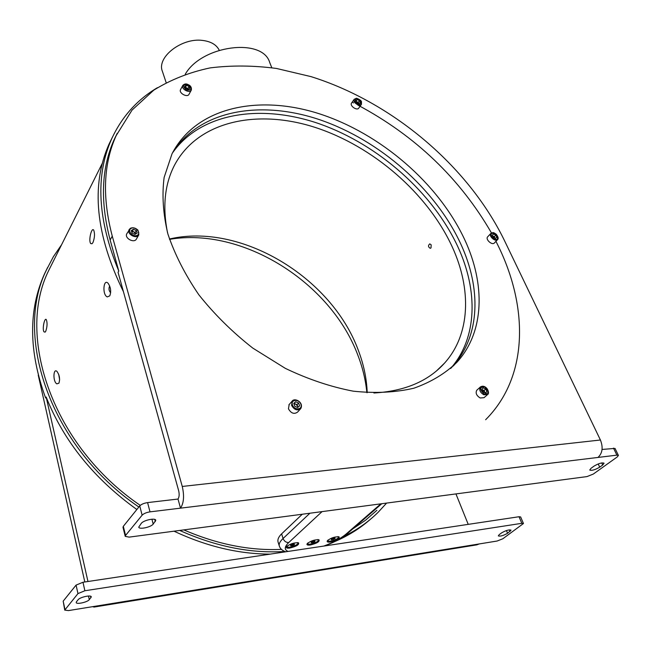<?xml version="1.0" encoding="UTF-8"?>
<svg xmlns="http://www.w3.org/2000/svg" width="651" height="651" viewBox="0 0 651 651"><rect width="100%" height="100%" fill="white"/><g stroke="black" fill="none" stroke-linecap="round" stroke-linejoin="round"><path stroke-width="0.98" d="M352.761 528.905L365.528 520.23L376.896 510.303M53.113 261.678L48.784 270.328C15.811 335.794 52.292 445.764 140.274 505.371M183.818 529.898C217.174 544.334 249.715 550.819 281.452 549.371M343.354 536.627C356.658 530.142 368.238 522.045 378.101 512.329L386.604 503.085M61.625 244.646L53.398 256.673L46.522 269.815C13.419 335.908 50.151 446.765 138.85 507.007M179.709 530.443C215.693 546.588 250.741 553.594 284.861 551.478M47.621 267.447L44.512 273.859C28.294 309.982 28.668 351.353 45.619 397.981L46.156 397.045L87.966 581.498M270.206 554.115C238.535 554.042 206.481 546.392 174.045 531.192M136.848 509.497C94.053 478.745 63.831 441.264 46.156 397.045M370.728 519.018C360.255 528.303 348.098 535.903 334.256 541.803M38.23 375.122L84.817 581.97M94.452 607.001L476.89 544.838L479.201 543.943L497.12 541.03L502.816 538.776L523.453 523.518L521.833 523.314L84.874 590.75L77.957 593.598L64.734 610.117L68.485 610.589L95.64 606.179L94.037 607.074L92.711 606.659M76.501 601.703L76.191 602.525C76.322 604.657 87.405 602.232 89.293 599.669L91.286 596.837C91.189 594.68 79.992 597.13 78.136 599.717L76.501 601.703M499.276 534.577L498.3 535.879C500.237 536.53 503.337 535.659 507.585 533.259L511.059 530.15C509.106 529.499 505.998 530.378 501.734 532.795L499.276 534.577M523.453 523.518L520.637 516.943L519.018 516.731L82.97 582.254L76.077 585.103L63.18 601.158L64.734 610.117M468.224 524.364L455.944 493.922M49.582 268.725L49.15 269.514M366.863 392.667C365.659 380.208 362.705 367.839 358.001 355.56C330.854 282.249 242.408 226.833 169.545 239.348M169.431 239.015C240.39 222.357 331.188 276.838 358.196 349.978C363.649 364.178 366.659 378.418 367.213 392.691M285.732 551.788C282.314 550.64 280.174 548.703 279.303 545.953L278.132 542.25C277.35 539.695 278.506 536.904 281.598 533.877L283.071 538.491L309.917 513.224M302.276 514.233L281.598 533.877M116.024 135.929L114.958 137.874M56.84 383.854L58.924 383.179C60.177 379.02 59.534 375.114 57.003 371.469C53.244 367.644 52.715 381.673 56.84 383.854M43.967 331.815L45.09 332.148L45.725 331.31C47.263 326.859 47.466 322.986 46.343 319.69C44.683 316.923 42.022 328.967 43.967 331.815M107.285 296.921L109.799 295.823C111.321 291.461 110.768 287.303 108.139 283.331C103.46 278.075 102.028 294.87 107.285 296.921M90.758 243.58L92.035 243.734L92.938 242.579C94.704 237.827 94.965 233.701 93.728 230.194C91.677 226.613 88.186 240.821 90.758 243.58M185.275 74.206C201.664 45.301 262.499 37.424 269.685 62.423L271.793 67.737M166.135 82.555L162.384 71.309C156.46 57.272 181.792 37.473 202.656 40.435C210.989 41.493 216.514 44.756 219.232 50.225M109.685 285.984C108.505 288.483 108.823 290.745 110.646 292.771M110.328 288.141L110.67 290.566M58.712 374.406L59.632 379.777M330.358 542.014C336.982 540.346 339.871 538.613 339.025 536.806C334.598 536.636 330.675 537.995 327.282 540.867C326.769 541.949 327.795 542.332 330.358 542.014M289.793 548.044C296.522 546.368 299.419 544.618 298.483 542.788C293.975 542.552 289.972 543.886 286.473 546.807C285.903 547.971 287.01 548.386 289.793 548.044M310.291 545.001C316.964 543.325 319.861 541.583 318.966 539.769C314.498 539.565 310.535 540.908 307.093 543.805C306.556 544.928 307.622 545.326 310.291 545.001M308.061 542.836L307.752 543.658C308.143 545.66 319.234 541.884 318.355 540.053L317.623 539.589M314.848 540.94L314.962 541.567L313.172 542.486L311.268 542.779L311.154 542.153L312.944 541.233L314.848 540.94M312.781 541.315L313.172 542.486M314.759 540.957L314.962 541.567M287.473 545.823L287.14 546.677C287.514 548.72 298.76 544.96 297.873 543.089L297.116 542.6M294.268 543.959L294.48 544.562L292.73 545.489L290.761 545.815L290.533 545.212L294.268 543.959M290.558 545.204L290.761 545.815M292.34 544.277L292.73 545.489M328.218 539.915L327.941 540.696C328.332 542.657 339.293 538.873 338.406 537.083L337.706 536.644M334.972 537.986L335.029 538.621L331.375 539.809L331.318 539.174L334.972 537.986M332.848 538.401L333.231 539.533M334.817 538.011L335.029 538.621M373.91 393.001C404.621 391.243 428.155 381.299 444.503 363.16C470.608 334.223 471.56 289.06 452.307 247.03C427.642 193.241 372.844 146.019 314.693 127.262C256.73 108.676 197.578 121.119 174.322 165.549C164.679 184.436 162.408 206.815 167.51 232.659M431.027 247.909L430.254 248.316C428.138 246.989 427.976 245.508 429.766 243.881L431.165 244.8L431.027 247.909M450.606 368.499C477.525 337.959 478.151 290.794 457.995 247.063C432.931 192.794 378.752 144.961 320.268 124.129C261.954 103.55 201.013 112.127 172.401 153.075M485.638 419.724C529.588 375.765 528.352 304.107 495.94 241.35M491.481 232.96C459.997 178.496 415.444 135.864 357.822 105.071M353.631 102.915L352.549 102.37M112.436 137.158L108.986 144.245C90.717 185.535 95.534 234.677 123.43 291.681M597.984 457.441L180.514 508.154C183.834 503.117 184.412 495.883 182.264 486.452L600.417 440.003C603.298 447.392 602.492 453.202 597.984 457.441L616.896 455.147L618.417 455.415L617.278 456.921L593.321 474.05L586.99 476.589L129.15 537.124L125.236 536.359L125.57 535.423L142.13 515.177C143.773 513.549 146.402 512.443 150.015 511.865L180.514 508.154L178 499.04C179.261 497.095 179.481 494.329 178.667 490.724L118.059 272.313L118.783 271.06C97.569 219.875 95.176 175.851 111.606 138.989L108.986 144.245M157.428 87.69C137.101 99.701 121.827 116.806 111.606 138.989M600.417 440.003L504.183 239.999C467.695 165.435 391.585 101.816 310.983 76.615L276.537 68.469C253.67 65.434 231.561 65.238 210.208 67.883C189.555 72.237 170.757 79.658 153.799 90.139L132.047 110.092L116.122 135.701C103.387 163.954 102.093 197.432 112.265 236.134L182.264 486.452M117.245 133.26L114.137 139.672C101.393 167.925 100.067 201.362 110.149 239.991L118.783 271.06M125.236 536.359L122.99 527.294L123.316 526.342L139.737 505.908C141.373 504.265 143.985 503.158 147.59 502.596L178 499.04M141.283 523.363C143.611 520.157 155.524 517.651 155.792 520.295L153.197 524.104C150.829 527.269 139.054 529.751 138.761 527.131L141.283 523.363M594.038 466.116C598.684 463.39 602.029 462.422 604.071 463.195L602.704 465.017L599.717 467.158C595.079 469.859 591.759 470.828 589.733 470.046L591.059 468.264L594.038 466.116M602.061 449.45L615.008 448.401L618.417 455.415M454.772 364.316L453.34 365.96M450.72 368.393L452.665 366.326C480.446 335.883 481.244 288.133 460.745 243.881C435.185 188.806 379.688 140.356 320.211 119.898C260.921 99.66 199.475 109.775 172.466 152.936M464.676 239.609C438.302 183.143 380.55 133.626 319.405 113.803C258.48 94.175 196.211 106.959 172.01 153.831L164.133 177.438C161.839 195.007 163.084 213.837 167.868 233.921C174.745 254.362 185.063 274.632 198.807 294.732C214.342 314.27 232.326 332.051 252.759 348.073L285.317 368.352C308.069 379.256 330.716 386.857 353.233 391.17C375.163 393.489 395.36 392.504 413.833 388.224C430.938 382.186 445.308 373.519 456.953 362.233C484.71 331.782 485.361 283.958 464.676 239.609M126.929 233.522L126.782 233.782C124.243 238.282 134.391 243.629 136.482 238.909L138.679 235.076M289.207 404.466L288.442 408.812C291.087 413.361 294.13 414.459 297.572 412.099L300.404 408.991M477.02 390.014L476.768 390.242C475.336 393.025 476.467 395.596 480.153 397.981L484.059 397.68L487.412 394.701M180.604 89.504L180.522 89.659C178.577 93.142 187.504 97.919 189.05 94.224L191.231 90.237M351.605 102.988L351.516 103.118C349.53 105.861 357.139 111.052 358.782 108.074L361.354 104.453M487.745 236.736L487.607 236.883C485.264 239.324 491.879 245.451 494.288 243.067L497.567 239.641M495.793 235.109L496.811 237.241L495.59 238.29L493.336 237.2L492.319 235.068L493.556 234.026L495.793 235.109L494.28 236.704L492.75 235.963M492.4 235.239L493.556 234.026M494.28 236.704L494.874 237.949L492.766 236.004M357.22 99.538L359.458 100.653L360.304 102.581L358.904 103.395L356.658 102.28L355.82 100.352L357.22 99.538L356.138 101.076M358.555 103.224L356.366 101.605M358.563 103.224L358.213 102.419L359.458 100.653M356.309 101.475L358.213 102.419M184.738 86.16L186.544 85.297L189.067 86.518L189.791 88.601L187.984 89.472L185.454 88.251L184.738 86.16M185.169 87.405L188.001 88.471L188.302 89.325L186.747 87.861L185.209 87.527M188.001 88.471L189.067 86.518M185.486 87.25L186.544 85.297M486.891 391.576L485.491 393.033L482.944 391.878L481.813 389.282L483.221 387.833L485.752 388.981L486.891 391.576L485.337 392.96M485.101 392.854L484.067 390.494L485.752 388.981M484.067 390.494L481.992 389.697M484.865 392.748L484.637 391.788L481.919 389.518M297.686 407.518L294.765 406.257L293.764 403.351L295.684 401.732L298.597 402.993L299.598 405.882L297.686 407.518L297.613 406.078L295.668 404.002L293.935 403.832M298.02 407.233L297.116 404.637L298.597 402.993M293.87 403.661L297.116 404.637M294.211 403.376L295.684 401.732M132.047 233.082L131.299 230.519L133.455 229.266L136.352 230.576L137.101 233.139L134.952 234.401L132.047 233.082M135.668 233.978L133.805 231.854L131.632 231.666M131.624 231.626L132.356 231.203L135.245 232.513L135.677 233.978M135.245 232.513L136.352 230.576M132.356 231.203L133.455 229.266M479.201 543.943L95.64 606.179M64.962 609.491L63.18 601.158M77.957 593.598L76.077 585.103M84.874 590.75L82.97 582.254M521.833 523.314L519.018 516.731M89.293 599.669L88.471 596.023M90.961 597.691L90.635 596.243M507.585 533.259L506.445 530.557M510.05 531.485L509.367 529.857M322.058 511.621L288.759 542.519C286.115 542.608 284.218 541.266 283.071 538.491C279.963 541.461 278.701 543.951 279.303 545.953M288.759 542.519C284.357 546.799 284.137 549.769 288.1 551.43M323.848 546.059C333.499 542.397 340.864 538.442 345.925 534.186L380.843 503.85M381.771 503.728L347.667 533.332L345.925 534.186M110.149 239.991L112.265 236.134M150.015 511.865L147.59 502.596M142.13 515.177L139.737 505.908M125.57 535.423L123.316 526.342M155.329 521.589L154.759 519.433M153.197 524.104L151.919 519.205M487.607 236.883L490.805 233.481C492.351 232.521 493.556 232.391 494.418 233.082L496.233 234.238C498.153 236.793 498.65 238.543 497.706 239.495L497.519 239.682C495.11 242.066 488.47 235.914 490.805 233.481L490.952 233.327M497.429 238.982C497.885 235.084 495.981 233.204 491.708 233.335C489.3 235.312 495.094 241.041 497.429 238.982M361.435 102.117L361.451 104.323C359.816 107.301 352.183 102.085 354.16 99.343L354.258 99.204M361.248 101.727C357.505 97.837 355.373 97.666 354.868 101.206C358.628 105.104 360.752 105.275 361.248 101.727M191.353 88.129L191.321 90.082C189.775 93.777 180.823 88.975 182.768 85.493L182.85 85.33M188.212 84.801C182.711 84.158 182.077 85.883 186.308 89.976C191.809 90.603 192.444 88.87 188.212 84.801M476.768 390.242L480.34 387.019C482.326 385.726 484.311 386.002 486.297 387.833C488.185 389.493 489.381 393.733 487.664 394.482L483.75 394.775C480.047 392.382 478.908 389.803 480.34 387.019L480.593 386.792M484.116 393.985C489.17 393.831 489.324 391.463 484.588 386.889C479.535 387.028 479.38 389.396 484.116 393.985M288.889 404.824L292.006 401.325C294.415 397.159 304.139 402.359 300.738 408.625C297.287 410.984 294.228 409.886 291.567 405.313L292.34 400.951M292.437 404.938C294.325 410.553 302.894 409.87 300.908 404.304C299.029 398.746 290.492 399.356 292.437 404.938M126.782 233.782L130.469 228.241C133.016 227.248 135.514 227.891 137.979 230.169L138.834 234.816C136.743 239.544 126.563 234.165 129.101 229.665L130.355 228.355M131.006 228.428C126.807 230.796 133.284 237.705 137.402 235.231C141.56 232.838 135.115 226.003 131.006 228.428M616.896 455.147L613.486 448.116M602.704 465.017L601.711 462.926M599.717 467.158L598.188 463.951M44.512 273.859L46.522 269.815M48.784 270.328L102.443 163.043M307.606 543.211L307.752 543.658M318.201 539.606L318.355 540.053M286.993 546.213L287.14 546.677M297.727 542.625L297.873 543.089M327.795 540.273L327.941 540.696M338.26 536.66L338.406 537.083M347.349 533.6C338.227 540.655 332.034 542.942 324.678 545.929M436.618 370.793L444.503 363.16M114.137 139.672L116.122 135.701M456.953 362.233L452.665 366.326M361.451 104.323L361.484 101.865C361.492 100.075 356.178 97.813 356.178 98.35L354.16 99.343L351.516 103.118M191.321 90.082C191.728 87.511 190.702 85.704 188.245 84.663C186.194 83.474 184.363 83.751 182.768 85.493L180.522 89.659"/></g></svg>
